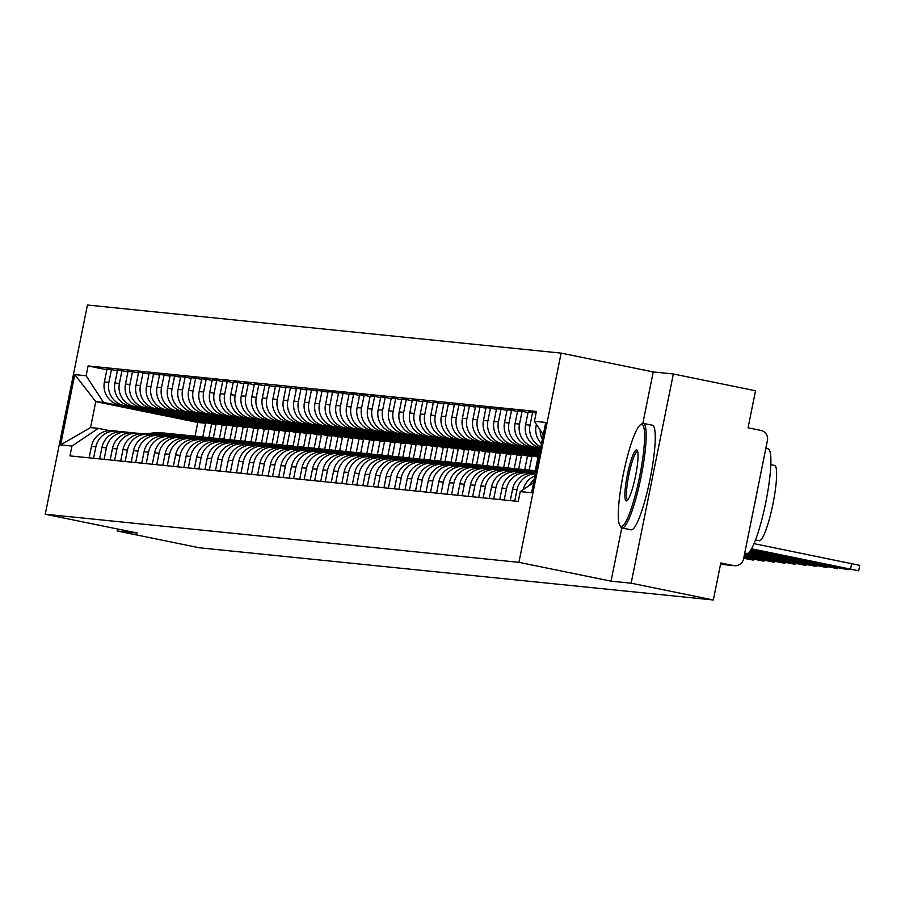 <?xml version="1.0" encoding="UTF-8"?>
<svg xmlns="http://www.w3.org/2000/svg" width="905" height="905" viewBox="0 0 905 905"><rect width="100%" height="100%" fill="white"/><g stroke="black" fill="none" stroke-linecap="round" stroke-linejoin="round"><path stroke-width="1.36" d="M631.147 583.193L673.331 373.98L653.218 371.932L561.123 353.12L87.434 305.019L45.25 514.232L518.938 562.344L611.033 581.157L631.147 583.193L713.344 599.981L199.428 547.785L117.243 530.997L137.356 533.045L45.25 514.232M673.331 373.98L755.528 390.768L748.062 427.794L760.856 430.418A8.541 8.428 95.8 0 1 767.429 440.475L743.559 558.883A8.541 8.428 95.8 0 1 734.43 565.693L720.538 564.279L733.604 565.568A8.541 8.428 95.8 0 0 734.43 565.693M117.639 529.018L117.243 530.997M733.604 565.568L720.81 562.955L713.344 599.981M542.378 439.242A19.639 19.39 -84.2 0 1 540.172 430.09M529.414 485.442A19.639 19.39 -84.2 0 1 534.289 479.379M536.405 424.321L536.111 425.769A19.639 19.39 95.8 0 0 541.484 443.665M535.002 475.849A19.639 19.39 95.8 0 0 523.26 489.571M540.839 446.855A19.639 19.39 -84.2 0 1 530.036 425.158L532.604 412.386L528.158 411.945L525.579 424.705A19.639 19.39 95.8 0 0 540.647 447.817M514.73 501.065L517.038 489.594A19.639 19.39 -84.2 0 1 535.398 473.847M536.077 413.099L532.604 412.386M535.432 473.677L533.565 473.485A19.639 19.39 95.8 0 0 512.592 489.141L510.273 500.612M540.534 448.416L534.617 447.217A19.639 19.39 -84.2 0 1 519.504 424.083L522.083 411.323L517.626 410.87L515.047 423.631A19.639 19.39 95.8 0 0 530.172 446.765L540.443 448.857M504.198 500.001L506.517 488.519A19.639 19.39 -84.2 0 1 529.391 473.157L530.647 473.417M528.034 412.533L522.083 411.323M527.491 472.863L523.045 472.41A19.639 19.39 95.8 0 0 502.06 488.067L499.741 499.549M540.319 449.457L524.097 446.142A19.639 19.39 -84.2 0 1 508.972 423.02L511.551 410.248L507.094 409.795L504.526 422.567A19.639 19.39 95.8 0 0 519.64 445.69L540.228 449.898M493.666 498.927L495.985 487.456A19.639 19.39 -84.2 0 1 518.859 472.082L520.115 472.342M517.502 411.47L511.551 410.248M516.97 471.799L512.513 471.347A19.639 19.39 95.8 0 0 491.528 487.003L489.209 498.474M540.115 450.498L513.565 445.079A19.639 19.39 -84.2 0 1 498.451 421.945L501.019 409.184L496.562 408.732L493.994 421.492A19.639 19.39 95.8 0 0 509.108 444.627L540.025 450.939M483.146 497.863L485.453 486.381A19.639 19.39 -84.2 0 1 508.339 471.019L509.583 471.267M506.97 410.395L501.019 409.184M506.438 470.724L501.981 470.272A19.639 19.39 95.8 0 0 480.996 485.928L478.688 497.411M539.9 451.538L503.033 444.004A19.639 19.39 -84.2 0 1 487.919 420.882L490.487 408.11L486.042 407.657L483.462 420.429A19.639 19.39 95.8 0 0 498.576 443.552L539.81 451.98M472.614 496.788L474.921 485.318A19.639 19.39 -84.2 0 1 497.807 469.944L499.051 470.204M496.449 409.332L490.487 408.11M495.906 469.661L491.449 469.209A19.639 19.39 95.8 0 0 470.464 484.865L468.156 496.336M539.685 452.568L492.501 442.941A19.639 19.39 -84.2 0 1 477.388 419.807L479.967 407.046L475.51 406.594L472.93 419.354A19.639 19.39 95.8 0 0 488.055 442.488L539.606 453.009M462.082 495.725L464.389 484.243A19.639 19.39 -84.2 0 1 487.275 468.881L488.53 469.129M485.917 408.257L479.967 407.046M485.374 468.586L480.928 468.134A19.639 19.39 95.8 0 0 459.944 483.79L457.625 495.273M539.482 453.609L481.98 441.866A19.639 19.39 -84.2 0 1 466.856 418.732L469.435 405.972L464.978 405.519L462.398 418.28A19.639 19.39 95.8 0 0 477.523 441.414L539.391 454.05M451.55 494.65L453.869 483.18A19.639 19.39 -84.2 0 1 476.743 467.806L477.998 468.066M475.385 407.193L469.435 405.972M474.854 467.523L470.396 467.071A19.639 19.39 95.8 0 0 449.412 482.727L447.093 494.198M539.267 454.649L471.448 440.792A19.639 19.39 -84.2 0 1 456.335 417.669L458.903 404.908L454.446 404.456L451.878 417.216A19.639 19.39 95.8 0 0 466.991 440.339L539.188 455.091M441.018 493.576L443.337 482.105A19.639 19.39 -84.2 0 1 466.211 466.742L467.466 466.991M464.853 406.119L458.903 404.908M464.322 466.448L459.864 465.996A19.639 19.39 95.8 0 0 438.88 481.652L436.572 493.123M539.063 455.69L460.917 439.728A19.639 19.39 -84.2 0 1 445.803 416.594L448.371 403.834L443.914 403.381L441.346 416.142A19.639 19.39 95.8 0 0 456.459 439.276L538.973 456.131M430.497 492.512L432.805 481.041A19.639 19.39 -84.2 0 1 455.69 465.668L456.935 465.928M454.333 405.055L448.371 403.834M453.79 465.385L449.333 464.932A19.639 19.39 95.8 0 0 428.348 480.589L426.04 492.06M538.848 456.731L450.385 438.654A19.639 19.39 -84.2 0 1 435.271 415.531L437.839 402.77L433.393 402.318L430.814 415.078A19.639 19.39 95.8 0 0 445.939 438.201L538.034 457.014L535.274 470.736M419.965 491.438L422.273 479.967A19.639 19.39 -84.2 0 1 445.158 464.604L446.403 464.853M443.801 403.981L437.839 402.77M443.258 464.31L438.801 463.858A19.639 19.39 95.8 0 0 417.827 479.514L415.508 490.985M529.199 470.114L531.959 456.403L439.864 437.59A19.639 19.39 -84.2 0 1 424.739 414.456L427.318 401.696L422.861 401.243L420.282 414.004A19.639 19.39 95.8 0 0 435.407 437.138L527.502 455.95L524.742 469.661M409.433 490.374L411.752 478.903A19.639 19.39 -84.2 0 1 434.626 463.53L435.882 463.79M433.269 402.917L427.318 401.696M432.726 463.247L428.28 462.794A19.639 19.39 95.8 0 0 407.295 478.451L404.976 489.922M518.667 469.039L521.427 455.328L429.332 436.515A19.639 19.39 -84.2 0 1 414.207 413.393L416.786 400.632L412.329 400.18L409.761 412.94A19.639 19.39 95.8 0 0 424.875 436.063L516.981 454.876L514.21 468.598M398.901 489.3L401.22 477.829A19.639 19.39 -84.2 0 1 424.094 462.466L425.35 462.715M422.737 401.843L416.786 400.632M422.205 462.172L417.748 461.72A19.639 19.39 95.8 0 0 396.763 477.376L394.456 488.847M508.135 467.976L510.906 454.265L418.8 435.452A19.639 19.39 -84.2 0 1 403.687 412.318L406.255 399.558L401.797 399.105L399.229 411.865A19.639 19.39 95.8 0 0 414.343 435L506.449 453.812L503.678 467.523M388.381 488.236L390.689 476.765A19.639 19.39 -84.2 0 1 413.574 461.392L414.818 461.652M412.205 400.779L406.255 399.558M411.673 461.109L407.216 460.656A19.639 19.39 95.8 0 0 386.231 476.313L383.924 487.784M497.603 466.901L500.375 453.19L408.268 434.377A19.639 19.39 -84.2 0 1 393.155 411.255L395.723 398.494L391.277 398.042L388.698 410.802A19.639 19.39 95.8 0 0 403.811 433.925L495.917 452.738L493.157 466.46M377.849 487.162L380.157 475.691A19.639 19.39 -84.2 0 1 403.042 460.328L404.286 460.577M401.684 399.705L395.723 398.494M401.141 460.034L396.684 459.582A19.639 19.39 95.8 0 0 375.711 475.238L373.392 486.709M487.082 465.837L489.843 452.127L397.736 433.314A19.639 19.39 -84.2 0 1 382.623 410.18L385.202 397.419L380.745 396.967L378.166 409.727A19.639 19.39 95.8 0 0 393.29 432.862L485.385 451.674L482.625 465.385M367.317 486.098L369.636 474.616A19.639 19.39 -84.2 0 1 392.51 459.254L393.766 459.514M391.152 398.641L385.202 397.419M390.609 458.959L386.164 458.507A19.639 19.39 95.8 0 0 365.179 474.163L362.86 485.646M476.55 464.763L479.311 451.052L387.216 432.239A19.639 19.39 -84.2 0 1 372.091 409.117L374.67 396.356L370.213 395.904L367.645 408.664A19.639 19.39 95.8 0 0 382.758 431.787L474.854 450.6L472.093 464.322M356.785 485.023L359.104 473.553A19.639 19.39 -84.2 0 1 381.978 458.179L383.234 458.439M380.62 397.567L374.67 396.356M380.089 457.896L375.632 457.444A19.639 19.39 95.8 0 0 354.647 473.1L352.328 484.571M466.018 463.699L468.779 449.989L376.684 431.176A19.639 19.39 -84.2 0 1 361.57 408.042L364.138 395.281L359.681 394.829L357.113 407.589A19.639 19.39 95.8 0 0 372.227 430.723L464.333 449.536L461.561 463.247M346.264 483.96L348.572 472.478A19.639 19.39 -84.2 0 1 371.457 457.115L372.702 457.376M370.088 396.492L364.138 395.281M369.557 456.821L365.1 456.369A19.639 19.39 95.8 0 0 344.115 472.025L341.807 483.508M455.487 462.625L458.258 448.914L366.152 430.101A19.639 19.39 -84.2 0 1 351.038 406.978L353.606 394.207L349.16 393.754L346.581 406.526A19.639 19.39 95.8 0 0 361.695 429.649L453.801 448.461L451.029 462.184M335.732 482.885L338.04 471.415A19.639 19.39 -84.2 0 1 360.925 456.041L362.17 456.301M359.568 395.428L353.606 394.207M359.025 455.758L354.568 455.306A19.639 19.39 95.8 0 0 333.583 470.962L331.275 482.433M444.966 461.561L447.726 447.851L355.62 429.038A19.639 19.39 -84.2 0 1 340.506 405.904L343.085 393.143L338.628 392.691L336.049 405.451A19.639 19.39 95.8 0 0 351.174 428.585L443.269 447.398L440.509 461.109M325.2 481.822L327.508 470.34A19.639 19.39 -84.2 0 1 350.393 454.977L351.649 455.226M349.036 394.354L343.085 393.143M348.493 454.683L344.047 454.231A19.639 19.39 95.8 0 0 323.062 469.887L320.743 481.37M434.434 460.487L437.194 446.776L345.099 427.963A19.639 19.39 -84.2 0 1 329.974 404.84L332.554 392.069L328.096 391.616L325.517 404.388A19.639 19.39 95.8 0 0 340.642 427.511L432.737 446.323L429.977 460.034M314.669 480.747L316.988 469.276A19.639 19.39 -84.2 0 1 339.861 453.903L341.117 454.163M338.504 393.29L332.554 392.069M337.972 453.62L333.515 453.167A19.639 19.39 95.8 0 0 312.53 468.824L310.211 480.295M423.902 459.423L426.662 445.701L334.567 426.9A19.639 19.39 -84.2 0 1 319.454 403.766L322.022 391.005L317.565 390.553L314.997 403.313A19.639 19.39 95.8 0 0 330.11 426.447L422.216 445.249L419.445 458.971M304.137 479.684L306.456 468.202A19.639 19.39 -84.2 0 1 329.33 452.839L330.585 453.088M327.972 392.216L322.022 391.005M327.44 452.545L322.983 452.093A19.639 19.39 95.8 0 0 301.998 467.749L299.691 479.231M413.37 458.349L416.142 444.638L324.035 425.825A19.639 19.39 -84.2 0 1 308.922 402.691L311.49 389.931L307.033 389.478L304.465 402.239A19.639 19.39 95.8 0 0 319.578 425.373L411.685 444.185L408.913 457.896M293.616 478.609L295.924 467.138A19.639 19.39 -84.2 0 1 318.809 451.765L320.053 452.025M317.451 391.152L311.49 389.931M316.908 451.482L312.451 451.029A19.639 19.39 95.8 0 0 291.467 466.686L289.159 478.157M402.838 457.274L405.61 443.563L313.503 424.75A19.639 19.39 -84.2 0 1 298.39 401.628L300.958 388.867L296.512 388.415L293.933 401.175A19.639 19.39 95.8 0 0 309.058 424.298L401.153 443.111L398.392 456.833M283.084 477.535L285.392 466.064A19.639 19.39 -84.2 0 1 308.277 450.701L309.521 450.95M306.919 390.078L300.958 388.867M306.376 450.407L301.919 449.955A19.639 19.39 95.8 0 0 280.946 465.611L278.627 477.082M392.318 456.211L395.078 442.5L302.983 423.687A19.639 19.39 -84.2 0 1 287.858 400.553L290.437 387.793L285.98 387.34L283.401 400.101A19.639 19.39 95.8 0 0 298.526 423.235L390.621 442.047L387.86 455.758M272.552 476.471L274.871 465A19.639 19.39 -84.2 0 1 297.745 449.627L299.001 449.887M296.388 389.014L290.437 387.793M295.844 449.344L291.399 448.891A19.639 19.39 95.8 0 0 270.414 464.548L268.095 476.019M381.786 455.136L384.546 441.425L292.451 422.612A19.639 19.39 -84.2 0 1 277.326 399.49L279.905 386.729L275.448 386.277L272.88 399.037A19.639 19.39 95.8 0 0 287.994 422.16L380.1 440.973L377.328 454.695M262.02 475.397L264.339 463.926A19.639 19.39 -84.2 0 1 287.213 448.563L288.469 448.812M285.856 387.94L279.905 386.729M285.324 448.269L280.867 447.817A19.639 19.39 95.8 0 0 259.882 463.473L257.574 474.944M371.254 454.072L374.025 440.362L281.919 421.549A19.639 19.39 -84.2 0 1 266.805 398.415L269.373 385.654L264.916 385.202L262.348 397.962A19.639 19.39 95.8 0 0 277.462 421.097L369.568 439.909L366.797 453.62M251.5 474.333L253.807 462.862A19.639 19.39 -84.2 0 1 276.692 447.489L277.937 447.749M275.324 386.876L269.373 385.654M274.792 447.206L270.335 446.753A19.639 19.39 95.8 0 0 249.35 462.41L247.042 473.881M360.722 452.998L363.493 439.287L271.387 420.474A19.639 19.39 -84.2 0 1 256.273 397.352L258.841 384.591L254.396 384.139L251.816 396.899A19.639 19.39 95.8 0 0 266.93 420.022L359.036 438.835L356.276 452.557M240.968 473.258L243.275 461.788A19.639 19.39 -84.2 0 1 266.161 446.425L267.405 446.674M264.803 385.802L258.841 384.591M264.26 446.131L259.803 445.679A19.639 19.39 95.8 0 0 238.83 461.335L236.51 472.806M350.201 451.934L352.961 438.224L260.855 419.411A19.639 19.39 -84.2 0 1 245.741 396.277L248.321 383.516L243.864 383.064L241.284 395.824A19.639 19.39 95.8 0 0 256.409 418.958L348.504 437.771L345.744 451.482M230.436 472.195L232.755 460.724A19.639 19.39 -84.2 0 1 255.629 445.351L256.884 445.611M254.271 384.738L248.321 383.516M253.728 445.068L249.282 444.615A19.639 19.39 95.8 0 0 228.298 460.272L225.978 471.743M339.669 450.86L342.429 437.149L250.334 418.336A19.639 19.39 -84.2 0 1 235.209 395.214L237.789 382.453L233.332 382.001L230.764 394.761A19.639 19.39 95.8 0 0 245.877 417.884L337.972 436.696L335.212 450.419M219.904 471.12L222.223 459.65A19.639 19.39 -84.2 0 1 245.097 444.287L246.352 444.536M243.739 383.663L237.789 382.453M243.207 443.993L238.75 443.541A19.639 19.39 95.8 0 0 217.766 459.197L215.447 470.668M329.137 449.796L331.897 436.086L239.802 417.273A19.639 19.39 -84.2 0 1 224.689 394.139L227.257 381.378L222.8 380.926L220.232 393.686A19.639 19.39 95.8 0 0 235.345 416.82L327.452 435.633L324.68 449.344M209.372 470.057L211.691 458.575A19.639 19.39 -84.2 0 1 234.565 443.212L235.82 443.473M233.207 382.6L227.257 381.378M232.676 442.918L228.218 442.466A19.639 19.39 95.8 0 0 207.234 458.134L204.926 469.605M318.605 448.722L321.377 435.011L229.27 416.198A19.639 19.39 -84.2 0 1 214.157 393.075L216.725 380.315L212.268 379.862L209.7 392.623A19.639 19.39 95.8 0 0 224.813 415.746L316.92 434.558L314.148 448.28M198.851 468.982L201.159 457.511A19.639 19.39 -84.2 0 1 224.044 442.149L225.288 442.398M222.687 381.525L216.725 380.315M222.144 441.855L217.686 441.402A19.639 19.39 95.8 0 0 196.702 457.059L194.394 468.53M308.085 447.658L310.845 433.948L218.739 415.135A19.639 19.39 -84.2 0 1 203.625 392.001L206.204 379.24L201.747 378.788L199.168 391.548A19.639 19.39 95.8 0 0 214.293 414.682L306.388 433.495L303.627 447.206M188.319 467.919L190.627 456.437A19.639 19.39 -84.2 0 1 213.512 441.074L214.768 441.335M212.155 380.462L206.204 379.24M211.612 440.78L207.155 440.328A19.639 19.39 95.8 0 0 186.181 455.984L183.862 467.466M297.553 446.584L300.313 432.873L208.218 414.06A19.639 19.39 -84.2 0 1 193.093 390.937L195.672 378.166L191.215 377.713L188.636 390.485A19.639 19.39 95.8 0 0 203.761 413.608L295.856 432.42L293.096 446.142M177.787 466.844L180.106 455.373A19.639 19.39 -84.2 0 1 202.98 440L204.236 440.26M201.623 379.387L195.672 378.166M201.091 439.717L196.634 439.264A19.639 19.39 95.8 0 0 175.649 454.921L173.33 466.392M287.021 445.52L289.781 431.809L197.686 412.997A19.639 19.39 -84.2 0 1 182.561 389.863L185.14 377.102L180.683 376.65L178.115 389.41A19.639 19.39 95.8 0 0 193.229 412.544L285.335 431.357L282.564 445.068M167.255 465.781L169.574 454.299A19.639 19.39 -84.2 0 1 192.448 438.936L193.704 439.185M191.091 378.313L185.14 377.102M190.559 438.642L186.102 438.19A19.639 19.39 95.8 0 0 165.117 453.846L162.809 465.328M276.489 444.446L279.26 430.735L187.154 411.922A19.639 19.39 -84.2 0 1 172.041 388.799L174.608 376.028L170.151 375.575L167.583 388.347A19.639 19.39 95.8 0 0 182.697 411.47L274.803 430.282L272.032 443.993M156.735 464.706L159.042 453.235A19.639 19.39 -84.2 0 1 181.928 437.862L183.172 438.122M180.559 377.249L174.608 376.028M180.027 437.579L175.57 437.126A19.639 19.39 95.8 0 0 154.585 452.783L152.278 464.254M265.957 443.382L268.728 429.671L176.622 410.859A19.639 19.39 -84.2 0 1 161.509 387.725L164.077 374.964L159.631 374.512L157.051 387.272A19.639 19.39 95.8 0 0 172.176 410.406L264.271 429.219L261.511 442.93M146.203 463.643L148.511 452.161A19.639 19.39 -84.2 0 1 171.396 436.798L172.64 437.047M170.038 376.175L164.077 374.964M169.495 436.504L165.038 436.052A19.639 19.39 95.8 0 0 144.065 451.708L141.746 463.19M255.436 442.307L258.197 428.597L166.101 409.784A19.639 19.39 -84.2 0 1 150.977 386.661L153.556 373.889L149.099 373.437L146.52 386.209A19.639 19.39 95.8 0 0 161.644 409.332L253.739 428.144L250.979 441.855M135.671 462.568L137.99 451.097A19.639 19.39 -84.2 0 1 160.864 435.724L162.119 435.984M159.506 375.111L153.556 373.889M158.963 435.441L154.517 434.988A19.639 19.39 95.8 0 0 133.533 450.645L131.214 462.116M244.904 441.244L247.665 427.522L155.57 408.709A19.639 19.39 -84.2 0 1 140.445 385.587L143.024 372.826L138.567 372.374L135.999 385.134A19.639 19.39 95.8 0 0 151.112 408.257L243.219 427.07L240.447 440.792M125.139 461.505L127.458 450.023A19.639 19.39 -84.2 0 1 150.332 434.66L151.588 434.909M148.974 374.036L143.024 372.826M148.443 434.366L143.986 433.914A19.639 19.39 95.8 0 0 123.001 449.57L120.693 461.052M234.372 440.169L237.144 426.459L145.038 407.646A19.639 19.39 -84.2 0 1 129.924 384.512L132.492 371.751L128.035 371.299L125.467 384.059A19.639 19.39 95.8 0 0 140.58 407.193L232.687 426.006L229.915 439.717M114.618 460.43L116.926 448.959A19.639 19.39 -84.2 0 1 139.811 433.586L141.056 433.846M138.442 372.973L132.492 371.751M137.911 433.303L133.454 432.85A19.639 19.39 95.8 0 0 112.469 448.507L110.161 459.978M223.84 439.095L226.612 425.384L134.506 406.571A19.639 19.39 -84.2 0 1 119.392 383.449L121.96 370.688L117.514 370.236L114.935 382.996A19.639 19.39 95.8 0 0 130.048 406.119L222.155 424.931L219.383 438.654M104.086 459.355L106.394 447.885A19.639 19.39 -84.2 0 1 129.279 432.522L130.524 432.771M127.922 371.898L121.96 370.688M127.379 432.228L122.922 431.776A19.639 19.39 95.8 0 0 101.948 447.432L99.629 458.903M213.32 438.031L216.08 424.321L123.974 405.508A19.639 19.39 -84.2 0 1 108.86 382.374L111.439 369.613L106.982 369.161L104.403 381.921A19.639 19.39 95.8 0 0 119.528 405.055L211.623 423.868L208.863 437.579M93.554 458.292L95.873 446.821A19.639 19.39 -84.2 0 1 118.747 431.447L120.003 431.708M117.39 370.835L111.439 369.613M116.847 431.165L112.401 430.712A19.639 19.39 95.8 0 0 91.416 446.369L89.097 457.84M216.08 424.321L211.623 423.868M226.612 425.384L222.155 424.931M237.144 426.459L232.687 426.006M247.665 427.522L243.219 427.07M258.197 428.597L253.739 428.144M268.728 429.671L264.271 429.219M279.26 430.735L274.803 430.282M289.781 431.809L285.335 431.357M300.313 432.873L295.856 432.42M310.845 433.948L306.388 433.495M321.377 435.011L316.92 434.558M331.897 436.086L327.452 435.633M342.429 437.149L337.972 436.696M352.961 438.224L348.504 437.771M363.493 439.287L359.036 438.835M374.025 440.362L369.568 439.909M384.546 441.425L380.1 440.973M395.078 442.5L390.621 442.047M405.61 443.563L401.153 443.111M416.142 444.638L411.685 444.185M426.662 445.701L422.216 445.249M437.194 446.776L432.737 446.323M447.726 447.851L443.269 447.398M458.258 448.914L453.801 448.461M468.779 449.989L464.333 449.536M479.311 451.052L474.854 450.6M489.843 452.127L485.385 451.674M500.375 453.19L495.917 452.738M510.906 454.265L506.449 453.812M521.427 455.328L516.981 454.876M531.959 456.403L527.502 455.95M538.78 457.093L538.034 457.014M543.272 434.83L534.425 421.3L545.76 422.443L531.586 492.75L520.251 491.596L533.633 482.603M202.788 436.957L205.548 423.246L197.788 422.465L95.772 401.628L90.545 427.567L98.306 428.359L71.948 446.063L69.957 455.894L518.271 501.427L520.251 491.596M71.948 446.063L60.601 444.909L74.776 374.613L86.122 375.767L103.532 402.408L95.772 401.628L74.776 374.613M534.425 421.3L536.405 411.458L88.102 365.937L86.122 375.767M561.123 353.12L518.938 562.344M653.218 371.932L642.844 423.382M621.78 527.887L611.033 581.157M197.788 422.465L195.028 436.176M205.548 423.246L103.532 402.408M98.306 428.359L109.471 430.633M106.858 369.76L88.102 365.937M90.545 427.567L60.601 444.909M754.001 543.622L859.75 565.365L858.653 570.806L751.501 548.781M751.342 549.064L858.653 570.806M750.765 550.036L848.121 569.731L750.935 549.754M750.132 550.987L837.6 568.668L750.324 550.704M641.747 424.366A52.083 8.236 -78.5 0 0 640.457 424.784A52.083 8.236 -78.5 0 0 623.387 473.768A52.083 8.236 -78.5 0 0 619.88 525.522A52.083 8.236 -78.5 0 0 621.158 526.461A52.083 8.236 -78.5 0 0 639.688 476.256A52.083 8.236 -78.5 0 0 641.747 424.366M640.457 424.784L641.917 423.789A53.361 8.439 101.5 0 1 643.24 423.37A53.361 8.439 101.5 0 1 643.376 423.382A53.361 8.439 101.5 0 1 641.045 476.946A53.361 8.439 101.5 0 1 622.154 527.977A53.361 8.439 101.5 0 1 622.018 527.954A53.361 8.439 101.5 0 1 620.83 527.004L619.88 525.522M636.6 449.887A26.041 4.118 101.5 0 1 637.244 450.362A26.041 4.118 101.5 0 1 635.491 476.245A26.041 4.118 101.5 0 1 626.961 500.737A26.041 4.118 101.5 0 1 626.305 500.94A26.041 4.118 101.5 0 1 627.335 475.001A26.041 4.118 101.5 0 1 636.6 449.887M637.663 451.414A24.763 3.914 -78.5 0 0 637.652 451.414A24.763 3.914 -78.5 0 0 637.584 451.403A24.763 3.914 -78.5 0 0 628.817 475.08A24.763 3.914 -78.5 0 0 627.742 499.933A24.763 3.914 -78.5 0 0 627.753 499.933M767.972 448.846A53.361 8.439 101.5 0 1 768.107 448.857A53.361 8.439 101.5 0 1 765.777 502.422A53.361 8.439 101.5 0 1 746.874 553.453A53.361 8.439 101.5 0 1 746.749 553.43A53.361 8.439 101.5 0 1 746.614 553.396M774.522 465.43A38.417 6.075 101.5 0 1 774.612 465.442A38.417 6.075 101.5 0 1 772.938 504.006A38.417 6.075 101.5 0 1 759.329 540.749A38.417 6.075 101.5 0 1 759.238 540.726A38.417 6.075 101.5 0 1 759.137 540.704M652.324 425.226A53.361 8.439 101.5 0 1 652.46 425.237A53.361 8.439 101.5 0 1 650.129 478.802A53.361 8.439 101.5 0 1 631.238 529.832A53.361 8.439 101.5 0 1 631.102 529.81A53.361 8.439 101.5 0 1 630.977 529.776M756.919 492.603A53.361 8.439 101.5 0 1 753.989 507.162M749.397 551.914L827.068 567.593L749.623 551.643M748.492 552.808L816.536 566.53L748.786 552.548M744.725 553.125L806.004 565.455L747.519 553.374M535.873 471.494A25.612 25.283 95.8 0 0 535.681 471.516L526.812 472.795M535.975 471.03A25.612 25.283 95.8 0 0 533.249 471.267L524.391 472.546M535.817 471.777L527.943 472.919M535.692 472.399L529.821 473.247M744.51 554.165L795.472 564.381L744.566 553.849M531.823 470.385A25.612 25.283 95.8 0 0 525.149 470.453L516.291 471.731M531.246 470.317L528.814 470.068A25.612 25.283 95.8 0 0 522.717 470.204L513.859 471.482M536.009 470.838A25.612 25.283 95.8 0 0 534.821 470.679L532.389 470.442A25.612 25.283 95.8 0 0 526.303 470.566L517.411 471.844M534.821 470.679A25.612 25.283 95.8 0 0 528.724 470.815L519.289 472.172M744.306 555.195L784.952 563.317L744.363 554.889M521.291 469.31A25.612 25.283 95.8 0 0 514.617 469.378L505.759 470.657M520.714 469.254L518.282 469.005A25.612 25.283 95.8 0 0 512.196 469.129L503.327 470.408M526.54 469.944A25.612 25.283 95.8 0 0 524.289 469.616L521.868 469.367A25.612 25.283 95.8 0 0 515.771 469.491L506.879 470.781M524.289 469.616A25.612 25.283 95.8 0 0 518.203 469.74L508.768 471.109M744.091 556.236L774.42 562.243L744.148 555.93M510.759 468.247A25.612 25.283 95.8 0 0 504.096 468.315L495.227 469.593M510.182 468.179L507.762 467.93A25.612 25.283 95.8 0 0 501.664 468.066L492.795 469.344M516.02 468.881A25.612 25.283 95.8 0 0 513.769 468.541L511.336 468.304A25.612 25.283 95.8 0 0 505.239 468.428L496.359 469.706M513.769 468.541A25.612 25.283 95.8 0 0 507.671 468.677L498.236 470.034M743.876 557.276L763.888 561.179L743.944 556.971M500.227 467.172A25.612 25.283 95.8 0 0 493.564 467.24L484.695 468.519M499.662 467.116L497.23 466.867A25.612 25.283 95.8 0 0 491.132 466.991L482.275 468.27M505.488 467.806A25.612 25.283 95.8 0 0 503.237 467.478L500.804 467.229A25.612 25.283 95.8 0 0 494.707 467.353L485.827 468.643M503.237 467.478A25.612 25.283 95.8 0 0 497.139 467.602L487.705 468.971M743.672 558.317L753.356 560.105L743.729 558.012M489.696 466.109A25.612 25.283 95.8 0 0 483.032 466.177L474.175 467.455M489.13 466.041L486.698 465.792A25.612 25.283 95.8 0 0 480.6 465.928L471.743 467.206M494.956 466.742A25.612 25.283 95.8 0 0 492.705 466.403L490.272 466.154A25.612 25.283 95.8 0 0 484.186 466.29L475.295 467.568M492.705 466.403A25.612 25.283 95.8 0 0 486.607 466.539L477.173 467.896M479.175 465.034A25.612 25.283 95.8 0 0 472.501 465.102L463.643 466.38M478.598 464.978L476.166 464.729A25.612 25.283 95.8 0 0 470.08 464.853L461.211 466.132M484.424 465.668A25.612 25.283 95.8 0 0 482.173 465.34L479.74 465.091A25.612 25.283 95.8 0 0 473.654 465.215L464.763 466.505M482.173 465.34A25.612 25.283 95.8 0 0 476.087 465.464L466.641 466.833M468.643 463.971A25.612 25.283 95.8 0 0 461.98 464.027L453.111 465.317M468.066 463.903L465.634 463.654A25.612 25.283 95.8 0 0 459.548 463.79L450.679 465.068M473.892 464.604A25.612 25.283 95.8 0 0 471.641 464.265L469.22 464.016A25.612 25.283 95.8 0 0 463.122 464.152L454.242 465.43M471.641 464.265A25.612 25.283 95.8 0 0 465.555 464.401L456.12 465.758M458.111 462.896A25.612 25.283 95.8 0 0 451.448 462.964L442.579 464.242M457.545 462.84L455.113 462.591A25.612 25.283 95.8 0 0 449.016 462.715L440.147 463.994M463.371 463.53A25.612 25.283 95.8 0 0 461.12 463.202L458.688 462.953A25.612 25.283 95.8 0 0 452.591 463.077L443.71 464.367M461.12 463.202A25.612 25.283 95.8 0 0 455.023 463.326L445.588 464.684M447.579 461.833A25.612 25.283 95.8 0 0 440.916 461.889L432.047 463.168M447.013 461.765L444.581 461.516A25.612 25.283 95.8 0 0 438.484 461.652L429.626 462.93M452.839 462.466A25.612 25.283 95.8 0 0 450.588 462.127L448.156 461.878A25.612 25.283 95.8 0 0 442.059 462.014L433.178 463.292M450.588 462.127A25.612 25.283 95.8 0 0 444.491 462.263L435.056 463.62M437.058 460.758A25.612 25.283 95.8 0 0 430.384 460.826L421.526 462.104M436.481 460.69L434.049 460.453A25.612 25.283 95.8 0 0 427.952 460.577L419.094 461.855M442.307 461.392A25.612 25.283 95.8 0 0 440.056 461.064L437.624 460.815A25.612 25.283 95.8 0 0 431.538 460.939L422.646 462.229M440.056 461.064A25.612 25.283 95.8 0 0 433.959 461.188L424.524 462.546M426.527 459.695A25.612 25.283 95.8 0 0 419.852 459.751L410.994 461.03M425.95 459.627L423.517 459.378A25.612 25.283 95.8 0 0 417.431 459.514L408.562 460.792M431.776 460.317A25.612 25.283 95.8 0 0 429.524 459.989L427.103 459.74A25.612 25.283 95.8 0 0 421.006 459.876L412.114 461.154M429.524 459.989A25.612 25.283 95.8 0 0 423.438 460.113L414.004 461.482M415.995 458.62A25.612 25.283 95.8 0 0 409.332 458.688L400.463 459.966M415.418 458.552L412.997 458.315A25.612 25.283 95.8 0 0 406.899 458.439L398.03 459.717M421.255 459.254A25.612 25.283 95.8 0 0 419.004 458.926L416.572 458.677A25.612 25.283 95.8 0 0 410.474 458.801L401.594 460.079M419.004 458.926A25.612 25.283 95.8 0 0 412.906 459.05L403.472 460.407M405.463 457.557A25.612 25.283 95.8 0 0 398.8 457.613L389.931 458.892M404.897 457.489L402.465 457.24A25.612 25.283 95.8 0 0 396.367 457.364L387.51 458.654M410.723 458.179A25.612 25.283 95.8 0 0 408.472 457.851L406.04 457.602A25.612 25.283 95.8 0 0 399.942 457.738L391.062 459.016M408.472 457.851A25.612 25.283 95.8 0 0 402.374 457.975L392.94 459.344M394.942 456.482A25.612 25.283 95.8 0 0 388.268 456.55L379.41 457.828M394.365 456.414L391.933 456.177A25.612 25.283 95.8 0 0 385.835 456.301L376.978 457.579M400.191 457.115A25.612 25.283 95.8 0 0 397.94 456.776L395.508 456.539A25.612 25.283 95.8 0 0 389.422 456.663L380.53 457.941M397.94 456.776A25.612 25.283 95.8 0 0 391.842 456.912L382.408 458.269M384.41 455.419A25.612 25.283 95.8 0 0 377.736 455.475L368.878 456.754M383.833 455.351L381.401 455.102A25.612 25.283 95.8 0 0 375.315 455.226L366.446 456.505M389.659 456.041A25.612 25.283 95.8 0 0 387.408 455.713L384.987 455.464A25.612 25.283 95.8 0 0 378.89 455.6L369.998 456.878M387.408 455.713A25.612 25.283 95.8 0 0 381.322 455.837L371.876 457.206M373.878 454.344A25.612 25.283 95.8 0 0 367.215 454.412L358.346 455.69M373.301 454.276L370.88 454.027A25.612 25.283 95.8 0 0 364.783 454.163L355.914 455.441M379.138 454.977A25.612 25.283 95.8 0 0 376.887 454.638L374.455 454.401A25.612 25.283 95.8 0 0 368.358 454.525L359.477 455.803M376.887 454.638A25.612 25.283 95.8 0 0 370.79 454.774L361.355 456.131M363.346 453.281A25.612 25.283 95.8 0 0 356.683 453.337L347.814 454.615M362.781 453.213L360.348 452.964A25.612 25.283 95.8 0 0 354.251 453.088L345.393 454.367M368.606 453.903A25.612 25.283 95.8 0 0 366.355 453.575L363.923 453.326A25.612 25.283 95.8 0 0 357.826 453.45L348.945 454.74M366.355 453.575A25.612 25.283 95.8 0 0 360.258 453.699L350.823 455.068M352.814 452.206A25.612 25.283 95.8 0 0 346.151 452.274L337.294 453.552M352.249 452.138L349.816 451.889A25.612 25.283 95.8 0 0 343.719 452.025L334.861 453.303M358.075 452.839A25.612 25.283 95.8 0 0 355.823 452.5L353.391 452.262A25.612 25.283 95.8 0 0 347.305 452.387L338.413 453.665M355.823 452.5A25.612 25.283 95.8 0 0 349.726 452.636L340.291 453.993M342.294 451.131A25.612 25.283 95.8 0 0 335.619 451.199L326.762 452.477M341.717 451.075L339.285 450.826A25.612 25.283 95.8 0 0 333.198 450.95L324.329 452.228M347.543 451.765A25.612 25.283 95.8 0 0 345.291 451.437L342.859 451.188A25.612 25.283 95.8 0 0 336.773 451.312L327.882 452.602M345.291 451.437A25.612 25.283 95.8 0 0 339.205 451.561L329.759 452.93M331.762 450.068A25.612 25.283 95.8 0 0 325.099 450.136L316.23 451.414M331.185 450L328.753 449.751A25.612 25.283 95.8 0 0 322.666 449.887L313.797 451.165M337.011 450.701A25.612 25.283 95.8 0 0 334.76 450.362L332.339 450.113A25.612 25.283 95.8 0 0 326.241 450.249L317.361 451.527M334.76 450.362A25.612 25.283 95.8 0 0 328.673 450.498L319.239 451.855M321.23 448.993A25.612 25.283 95.8 0 0 314.567 449.061L305.698 450.339M320.653 448.937L318.232 448.688A25.612 25.283 95.8 0 0 312.135 448.812L303.266 450.09M326.49 449.627A25.612 25.283 95.8 0 0 324.239 449.299L321.807 449.05A25.612 25.283 95.8 0 0 315.709 449.174L306.829 450.464M324.239 449.299A25.612 25.283 95.8 0 0 318.141 449.423L308.707 450.792M310.698 447.93A25.612 25.283 95.8 0 0 304.035 447.986L295.166 449.276M310.132 447.862L307.7 447.613A25.612 25.283 95.8 0 0 301.603 447.749L292.745 449.027M315.958 448.563A25.612 25.283 95.8 0 0 313.707 448.224L311.275 447.975A25.612 25.283 95.8 0 0 305.177 448.111L296.297 449.389M313.707 448.224A25.612 25.283 95.8 0 0 307.61 448.36L298.175 449.717M300.177 446.855A25.612 25.283 95.8 0 0 293.503 446.923L284.645 448.201M299.6 446.798L297.168 446.55A25.612 25.283 95.8 0 0 291.071 446.674L282.213 447.952M305.426 447.489A25.612 25.283 95.8 0 0 303.175 447.161L300.743 446.912A25.612 25.283 95.8 0 0 294.657 447.036L285.765 448.326M303.175 447.161A25.612 25.283 95.8 0 0 297.078 447.285L287.643 448.642M289.645 445.792A25.612 25.283 95.8 0 0 282.971 445.848L274.113 447.138M289.068 445.724L286.636 445.475A25.612 25.283 95.8 0 0 280.55 445.611L271.681 446.889M294.894 446.425A25.612 25.283 95.8 0 0 292.643 446.086L290.222 445.837A25.612 25.283 95.8 0 0 284.125 445.973L275.233 447.251M292.643 446.086A25.612 25.283 95.8 0 0 286.557 446.222L277.122 447.579M279.113 444.717A25.612 25.283 95.8 0 0 272.45 444.785L263.581 446.063M278.536 444.66L276.116 444.412A25.612 25.283 95.8 0 0 270.018 444.536L261.149 445.814M284.374 445.351A25.612 25.283 95.8 0 0 282.122 445.022L279.69 444.774A25.612 25.283 95.8 0 0 273.593 444.898L264.713 446.188M282.122 445.022A25.612 25.283 95.8 0 0 276.025 445.147L266.59 446.504M268.581 443.654A25.612 25.283 95.8 0 0 261.918 443.71L253.049 444.989M268.016 443.586L265.584 443.337A25.612 25.283 95.8 0 0 259.486 443.473L250.628 444.751M273.842 444.287A25.612 25.283 95.8 0 0 271.591 443.948L269.158 443.699A25.612 25.283 95.8 0 0 263.061 443.835L254.181 445.113M271.591 443.948A25.612 25.283 95.8 0 0 265.493 444.072L256.058 445.441M258.061 442.579A25.612 25.283 95.8 0 0 251.386 442.647L242.529 443.925M257.484 442.511L255.052 442.274A25.612 25.283 95.8 0 0 248.954 442.398L240.097 443.676M263.31 443.212A25.612 25.283 95.8 0 0 261.059 442.884L258.626 442.635A25.612 25.283 95.8 0 0 252.54 442.76L243.649 444.038M261.059 442.884A25.612 25.283 95.8 0 0 254.961 443.009L245.526 444.366M247.529 441.516A25.612 25.283 95.8 0 0 240.854 441.572L231.997 442.85M246.952 441.448L244.52 441.199A25.612 25.283 95.8 0 0 238.434 441.323L229.565 442.613M252.778 442.138A25.612 25.283 95.8 0 0 250.527 441.81L248.106 441.561A25.612 25.283 95.8 0 0 242.008 441.697L233.117 442.975M250.527 441.81A25.612 25.283 95.8 0 0 244.441 441.934L234.995 443.303M236.997 440.441A25.612 25.283 95.8 0 0 230.334 440.509L221.465 441.787M236.42 440.373L233.999 440.135A25.612 25.283 95.8 0 0 227.902 440.26L219.033 441.538M242.257 441.074A25.612 25.283 95.8 0 0 240.006 440.735L237.574 440.497A25.612 25.283 95.8 0 0 231.476 440.622L222.596 441.9M240.006 440.735A25.612 25.283 95.8 0 0 233.909 440.871L224.474 442.228M226.465 439.377A25.612 25.283 95.8 0 0 219.802 439.434L210.933 440.712M225.899 439.31L223.467 439.061A25.612 25.283 95.8 0 0 217.37 439.185L208.512 440.475M231.725 440A25.612 25.283 95.8 0 0 229.474 439.672L227.042 439.423A25.612 25.283 95.8 0 0 220.944 439.559L212.064 440.837M229.474 439.672A25.612 25.283 95.8 0 0 223.377 439.796L213.942 441.165M215.933 438.303A25.612 25.283 95.8 0 0 209.27 438.371L200.412 439.649M215.367 438.235L212.935 437.997A25.612 25.283 95.8 0 0 206.838 438.122L197.98 439.4M221.193 438.936A25.612 25.283 95.8 0 0 218.942 438.597L216.51 438.359A25.612 25.283 95.8 0 0 210.424 438.484L201.532 439.762M218.942 438.597A25.612 25.283 95.8 0 0 212.845 438.733L203.41 440.09M205.412 437.239A25.612 25.283 95.8 0 0 198.738 437.296L189.88 438.574M204.835 437.172L202.403 436.923A25.612 25.283 95.8 0 0 196.317 437.047L187.448 438.325M210.661 437.862A25.612 25.283 95.8 0 0 208.41 437.534L205.978 437.285A25.612 25.283 95.8 0 0 199.892 437.409L191 438.699M208.41 437.534A25.612 25.283 95.8 0 0 202.324 437.658L192.878 439.027M194.88 436.165A25.612 25.283 95.8 0 0 188.217 436.233L179.348 437.511M194.304 436.097L191.871 435.848A25.612 25.283 95.8 0 0 185.785 435.984L176.916 437.262M200.129 436.798A25.612 25.283 95.8 0 0 197.878 436.459L195.457 436.221A25.612 25.283 95.8 0 0 189.36 436.346L180.48 437.624M197.878 436.459A25.612 25.283 95.8 0 0 191.792 436.595L182.357 437.952M184.349 435.09A25.612 25.283 95.8 0 0 177.685 435.158L168.816 436.436M183.772 435.034L181.351 434.785A25.612 25.283 95.8 0 0 175.253 434.909L166.384 436.187M189.609 435.724A25.612 25.283 95.8 0 0 187.358 435.396L184.925 435.147A25.612 25.283 95.8 0 0 178.828 435.271L169.948 436.561M187.358 435.396A25.612 25.283 95.8 0 0 181.26 435.52L171.826 436.889M173.817 434.027A25.612 25.283 95.8 0 0 167.154 434.095L158.285 435.373M173.251 433.959L170.819 433.71A25.612 25.283 95.8 0 0 164.721 433.846L155.864 435.124M179.077 434.66A25.612 25.283 95.8 0 0 176.826 434.321L174.394 434.072A25.612 25.283 95.8 0 0 168.296 434.208L159.416 435.486M176.826 434.321A25.612 25.283 95.8 0 0 170.728 434.457L161.294 435.814M163.296 432.952A25.612 25.283 95.8 0 0 156.622 433.02L147.764 434.298M162.719 432.895L160.287 432.647A25.612 25.283 95.8 0 0 154.189 432.771L145.332 434.049M168.545 433.586A25.612 25.283 95.8 0 0 166.294 433.257L163.862 433.009A25.612 25.283 95.8 0 0 157.775 433.133L148.884 434.423M166.294 433.257A25.612 25.283 95.8 0 0 160.196 433.382L150.762 434.751M119.528 405.055L123.974 405.508M130.048 406.119L134.506 406.571M140.58 407.193L145.038 407.646M151.112 408.257L155.57 408.709M161.644 409.332L166.101 409.784M172.176 410.406L176.622 410.859M182.697 411.47L187.154 411.922M193.229 412.544L197.686 412.997M203.761 413.608L208.218 414.06M214.293 414.682L218.739 415.135M224.813 415.746L229.27 416.198M235.345 416.82L239.802 417.273M245.877 417.884L250.334 418.336M256.409 418.958L260.855 419.411M266.93 420.022L271.387 420.474M277.462 421.097L281.919 421.549M287.994 422.16L292.451 422.612M298.526 423.235L302.983 423.687M309.058 424.298L313.503 424.75M319.578 425.373L324.035 425.825M330.11 426.447L334.567 426.9M340.642 427.511L345.099 427.963M351.174 428.585L355.62 429.038M361.695 429.649L366.152 430.101M372.227 430.723L376.684 431.176M382.758 431.787L387.216 432.239M393.29 432.862L397.736 433.314M403.811 433.925L408.268 434.377M414.343 435L418.8 435.452M424.875 436.063L429.332 436.515M435.407 437.138L439.864 437.59M445.939 438.201L450.385 438.654M456.459 439.276L460.917 439.728M466.991 440.339L471.448 440.792M477.523 441.414L481.98 441.866M488.055 442.488L492.501 442.941M498.576 443.552L503.033 444.004M509.108 444.627L513.565 445.079M519.64 445.69L524.097 446.142M530.172 446.765L534.617 447.217M101.948 447.432L106.394 447.885M112.469 448.507L116.926 448.959M123.001 449.57L127.458 450.023M133.533 450.645L137.99 451.097M144.065 451.708L148.511 452.161M154.585 452.783L159.042 453.235M165.117 453.846L169.574 454.299M175.649 454.921L180.106 455.373M186.181 455.984L190.627 456.437M196.702 457.059L201.159 457.511M207.234 458.134L211.691 458.575M217.766 459.197L222.223 459.65M228.298 460.272L232.755 460.724M238.83 461.335L243.275 461.788M249.35 462.41L253.807 462.862M259.882 463.473L264.339 463.926M270.414 464.548L274.871 465M280.946 465.611L285.392 466.064M291.467 466.686L295.924 467.138M301.998 467.749L306.456 468.202M312.53 468.824L316.988 469.276M323.062 469.887L327.508 470.34M333.583 470.962L338.04 471.415M344.115 472.025L348.572 472.478M354.647 473.1L359.104 473.553M365.179 474.163L369.636 474.616M375.711 475.238L380.157 475.691M386.231 476.313L390.689 476.765M396.763 477.376L401.22 477.829M407.295 478.451L411.752 478.903M417.827 479.514L422.273 479.967M428.348 480.589L432.805 481.041M438.88 481.652L443.337 482.105M449.412 482.727L453.869 483.18M459.944 483.79L464.389 484.243M470.464 484.865L474.921 485.318M480.996 485.928L485.453 486.381M491.528 487.003L495.985 487.456M502.06 488.067L506.517 488.519M512.592 489.141L517.038 489.594M91.416 446.369L95.873 446.821M114.935 382.996L119.392 383.449M125.467 384.059L129.924 384.512M135.999 385.134L140.445 385.587M146.52 386.209L150.977 386.661M157.051 387.272L161.509 387.725M167.583 388.347L172.041 388.799M178.115 389.41L182.561 389.863M188.636 390.485L193.093 390.937M199.168 391.548L203.625 392.001M209.7 392.623L214.157 393.075M220.232 393.686L224.689 394.139M230.764 394.761L235.209 395.214M241.284 395.824L245.741 396.277M251.816 396.899L256.273 397.352M262.348 397.962L266.805 398.415M272.88 399.037L277.326 399.49M283.401 400.101L287.858 400.553M293.933 401.175L298.39 401.628M304.465 402.239L308.922 402.691M314.997 403.313L319.454 403.766M325.517 404.388L329.974 404.84M336.049 405.451L340.506 405.904M346.581 406.526L351.038 406.978M357.113 407.589L361.57 408.042M367.645 408.664L372.091 409.117M378.166 409.727L382.623 410.18M388.698 410.802L393.155 411.255M399.229 411.865L403.687 412.318M409.761 412.94L414.207 413.393M420.282 414.004L424.739 414.456M430.814 415.078L435.271 415.531M441.346 416.142L445.803 416.594M451.878 417.216L456.335 417.669M462.398 418.28L466.856 418.732M472.93 419.354L477.388 419.807M483.462 420.429L487.919 420.882M493.994 421.492L498.451 421.945M504.526 422.567L508.972 423.02M515.047 423.631L519.504 424.083M525.579 424.705L530.036 425.158M536.111 425.769L537.434 425.904M104.403 381.921L108.86 382.374M850.576 569.019L851.673 563.577M840.055 567.955L840.202 567.22M829.523 566.881L829.67 566.145M818.991 565.806L819.138 565.082M808.459 564.743L808.606 564.007M797.939 563.668L798.086 562.944M535.681 471.516L533.249 471.267M787.407 562.605L787.554 561.869M525.149 470.453L522.717 470.204M528.724 470.815L526.303 470.566M776.875 561.53L777.022 560.806M514.617 469.378L512.196 469.129M518.203 469.74L515.771 469.491M766.343 560.466L766.49 559.731M504.096 468.315L501.664 468.066M507.671 468.677L505.239 468.428M755.811 559.392L755.969 558.668M493.564 467.24L491.132 466.991M497.139 467.602L494.707 467.353M745.29 558.328L745.437 557.593M483.032 466.177L480.6 465.928M486.607 466.539L484.186 466.29M472.501 465.102L470.08 464.853M476.087 465.464L473.654 465.215M461.98 464.027L459.548 463.79M465.555 464.401L463.122 464.152M451.448 462.964L449.016 462.715M455.023 463.326L452.591 463.077M440.916 461.889L438.484 461.652M444.491 462.263L442.059 462.014M430.384 460.826L427.952 460.577M433.959 461.188L431.538 460.939M419.852 459.751L417.431 459.514M423.438 460.113L421.006 459.876M409.332 458.688L406.899 458.439M412.906 459.05L410.474 458.801M398.8 457.613L396.367 457.364M402.374 457.975L399.942 457.738M388.268 456.55L385.835 456.301M391.842 456.912L389.422 456.663M377.736 455.475L375.315 455.226M381.322 455.837L378.89 455.6M367.215 454.412L364.783 454.163M370.79 454.774L368.358 454.525M356.683 453.337L354.251 453.088M360.258 453.699L357.826 453.45M346.151 452.274L343.719 452.025M349.726 452.636L347.305 452.387M335.619 451.199L333.198 450.95M339.205 451.561L336.773 451.312M325.099 450.136L322.666 449.887M328.673 450.498L326.241 450.249M314.567 449.061L312.135 448.812M318.141 449.423L315.709 449.174M304.035 447.986L301.603 447.749M307.61 448.36L305.177 448.111M293.503 446.923L291.071 446.674M297.078 447.285L294.657 447.036M282.971 445.848L280.55 445.611M286.557 446.222L284.125 445.973M272.45 444.785L270.018 444.536M276.025 445.147L273.593 444.898M261.918 443.71L259.486 443.473M265.493 444.072L263.061 443.835M251.386 442.647L248.954 442.398M254.961 443.009L252.54 442.76M240.854 441.572L238.434 441.323M244.441 441.934L242.008 441.697M230.334 440.509L227.902 440.26M233.909 440.871L231.476 440.622M219.802 439.434L217.37 439.185M223.377 439.796L220.944 439.559M209.27 438.371L206.838 438.122M212.845 438.733L210.424 438.484M198.738 437.296L196.317 437.047M202.324 437.658L199.892 437.409M188.217 436.233L185.785 435.984M191.792 436.595L189.36 436.346M177.685 435.158L175.253 434.909M181.26 435.52L178.828 435.271M167.154 434.095L164.721 433.846M170.728 434.457L168.296 434.208M156.622 433.02L154.189 432.771M160.196 433.382L157.775 433.133M848.121 569.731L848.302 568.872M837.6 568.668L837.77 567.797M746.749 553.43L744.736 553.023M755.471 539.968L759.238 540.726M631.102 529.81L622.018 527.954M652.46 425.237L643.376 423.382M770.856 464.672L774.612 465.442M768.107 448.857L765.834 448.394M827.068 567.593L827.238 566.734M816.536 566.53L816.706 565.659M806.004 565.455L806.185 564.596M795.472 564.381L795.653 563.521M784.952 563.317L785.121 562.457M774.42 562.243L774.59 561.383M763.888 561.179L764.058 560.319M753.356 560.105L753.537 559.245"/></g></svg>
